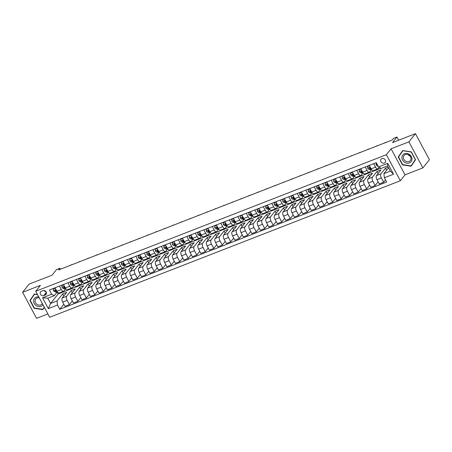 <?xml version="1.0" encoding="UTF-8"?>
<svg xmlns="http://www.w3.org/2000/svg" width="452" height="452" viewBox="0 0 452 452"><rect width="100%" height="100%" fill="white"/><g stroke="black" fill="none" stroke-linecap="round" stroke-linejoin="round"><path stroke-width="0.68" d="M381.883 158.579A2.622 2.254 -141.4 0 0 381.042 159.194A2.622 2.254 -141.4 0 0 381.251 162.172A2.622 2.254 -141.4 0 0 384.296 163.082A2.622 2.254 -141.4 0 0 385.144 162.466A2.622 2.254 -141.4 0 0 384.929 159.488A2.622 2.254 -141.4 0 0 381.883 158.579M422.874 167.89L429.4 159.697L415.444 133.668L408.913 141.86L391.076 148.804L386.375 154.703L400.336 180.732L405.037 174.834L422.874 167.89L408.913 141.86M386.375 154.703L35.736 291.252L49.692 317.281L400.336 180.732M35.736 291.252L40.437 285.353L22.6 292.303L36.555 318.332L47.889 313.914M22.6 292.303L29.126 284.11L52.065 275.178L56.5 269.612L59.901 268.29L58.59 269.929L392.246 139.996L393.551 138.357L396.946 137.035L392.511 142.6L415.444 133.668M43.748 295.614L45.24 295.032A2.542 2.187 -141.4 0 0 46.059 294.438A2.542 2.187 -141.4 0 0 45.855 291.551A2.542 2.187 -141.4 0 0 42.9 290.67L41.409 291.252A2.542 2.187 -141.4 0 0 40.59 291.851A2.542 2.187 -141.4 0 0 40.793 294.732A2.542 2.187 -141.4 0 0 43.748 295.614L46.33 292.371M57.511 305.049L48.341 308.626L42.528 297.789L51.703 294.218L54.257 295.721L47.799 298.235L50.59 303.439L57.048 300.925L57.511 305.049L59.794 309.309L386.652 182.02L384.369 177.766L383.906 173.641L390.358 171.127L387.567 165.924L381.115 168.432L378.561 166.929L387.731 163.358L393.545 174.195L384.369 177.766M378.561 166.929L376.279 162.675L49.421 289.964L51.703 294.218M398.653 140.21L396.946 137.035M60.398 269.222L59.901 268.29M57.285 292.303L58.167 293.941L50.59 303.439L48.341 308.626M54.257 295.721L56.975 292.308M373.719 163.669L375.578 167.144A3.277 1.497 68.7 0 0 377.815 168.89A3.277 1.497 68.7 0 0 378.132 168.647L379.2 167.308M365.222 166.98L367.086 170.449A3.277 1.497 68.7 0 0 369.318 172.195A3.277 1.497 68.7 0 0 369.64 171.952L371.261 169.918M356.73 170.285L358.589 173.76A3.277 1.497 68.7 0 0 360.826 175.506A3.277 1.497 68.7 0 0 361.142 175.263L362.77 173.229M348.238 173.596L350.097 177.065A3.277 1.497 68.7 0 0 352.328 178.811A3.277 1.497 68.7 0 0 352.65 178.568L354.272 176.534M339.74 176.901L341.605 180.376A3.277 1.497 68.7 0 0 343.836 182.122A3.277 1.497 68.7 0 0 344.158 181.879L345.78 179.839M331.248 180.212L333.107 183.681A3.277 1.497 68.7 0 0 335.344 185.427A3.277 1.497 68.7 0 0 335.661 185.184L337.282 183.15M322.751 183.518L324.615 186.992A3.277 1.497 68.7 0 0 326.847 188.738A3.277 1.497 68.7 0 0 327.169 188.495L328.79 186.456M314.259 186.829L316.117 190.298A3.277 1.497 68.7 0 0 318.355 192.043A3.277 1.497 68.7 0 0 318.671 191.801L320.298 189.767M305.767 190.134L307.626 193.609A3.277 1.497 68.7 0 0 309.863 195.354A3.277 1.497 68.7 0 0 310.179 195.111L311.801 193.072M297.269 193.445L299.134 196.914A3.277 1.497 68.7 0 0 301.365 198.66A3.277 1.497 68.7 0 0 301.687 198.417L303.309 196.383M288.777 196.75L290.636 200.219A3.277 1.497 68.7 0 0 292.873 201.965A3.277 1.497 68.7 0 0 293.19 201.728L294.811 199.688M280.28 200.061L282.144 203.53A3.277 1.497 68.7 0 0 284.376 205.276A3.277 1.497 68.7 0 0 284.698 205.033L286.319 202.999M271.788 203.366L273.646 206.835A3.277 1.497 68.7 0 0 275.884 208.581A3.277 1.497 68.7 0 0 276.2 208.344L277.827 206.304M263.296 206.671L265.154 210.146A3.277 1.497 68.7 0 0 267.392 211.892A3.277 1.497 68.7 0 0 267.708 211.649L269.33 209.615M254.798 209.982L256.663 213.451A3.277 1.497 68.7 0 0 258.894 215.197A3.277 1.497 68.7 0 0 259.216 214.954L260.838 212.92M246.306 213.287L248.165 216.762A3.277 1.497 68.7 0 0 250.402 218.508A3.277 1.497 68.7 0 0 250.719 218.265L252.34 216.231M237.808 216.598L239.673 220.067A3.277 1.497 68.7 0 0 241.905 221.813A3.277 1.497 68.7 0 0 242.227 221.57L243.848 219.536M229.317 219.904L231.175 223.378A3.277 1.497 68.7 0 0 233.413 225.124A3.277 1.497 68.7 0 0 233.729 224.881L235.356 222.847M220.825 223.215L222.683 226.684A3.277 1.497 68.7 0 0 224.921 228.429A3.277 1.497 68.7 0 0 225.237 228.187L226.859 226.153M212.327 226.52L214.191 229.995A3.277 1.497 68.7 0 0 216.423 231.74A3.277 1.497 68.7 0 0 216.745 231.497L218.367 229.458M203.835 229.831L205.694 233.3A3.277 1.497 68.7 0 0 207.931 235.046A3.277 1.497 68.7 0 0 208.248 234.803L209.869 232.769M195.337 233.136L197.202 236.611A3.277 1.497 68.7 0 0 199.434 238.357A3.277 1.497 68.7 0 0 199.756 238.114L201.377 236.074M186.845 236.447L188.704 239.916A3.277 1.497 68.7 0 0 190.942 241.662A3.277 1.497 68.7 0 0 191.258 241.419L192.885 239.385M178.354 239.752L180.212 243.221A3.277 1.497 68.7 0 0 182.45 244.967A3.277 1.497 68.7 0 0 182.766 244.73L184.388 242.69M169.856 243.063L171.72 246.532A3.277 1.497 68.7 0 0 173.952 248.278A3.277 1.497 68.7 0 0 174.274 248.035L175.896 246.001M161.364 246.368L163.223 249.837A3.277 1.497 68.7 0 0 165.46 251.583A3.277 1.497 68.7 0 0 165.777 251.346L167.398 249.306M152.866 249.673L154.731 253.148A3.277 1.497 68.7 0 0 156.963 254.894A3.277 1.497 68.7 0 0 157.285 254.651L158.906 252.617M144.374 252.984L146.239 256.453A3.277 1.497 68.7 0 0 148.471 258.199A3.277 1.497 68.7 0 0 148.787 257.956L150.414 255.922M135.882 256.29L137.741 259.764A3.277 1.497 68.7 0 0 139.979 261.51A3.277 1.497 68.7 0 0 140.295 261.267L141.917 259.233M127.385 259.601L129.249 263.07A3.277 1.497 68.7 0 0 131.481 264.815A3.277 1.497 68.7 0 0 131.803 264.573L133.425 262.539M118.893 262.906L120.752 266.381A3.277 1.497 68.7 0 0 122.989 268.126A3.277 1.497 68.7 0 0 123.306 267.883L124.927 265.849M110.395 266.217L112.26 269.686A3.277 1.497 68.7 0 0 114.492 271.432A3.277 1.497 68.7 0 0 114.814 271.189L116.435 269.155M101.903 269.522L103.768 272.997A3.277 1.497 68.7 0 0 106 274.743A3.277 1.497 68.7 0 0 106.316 274.5L107.943 272.46M93.411 272.833L95.27 276.302A3.277 1.497 68.7 0 0 97.508 278.048A3.277 1.497 68.7 0 0 97.824 277.805L99.446 275.771M84.914 276.138L86.778 279.613A3.277 1.497 68.7 0 0 89.01 281.359A3.277 1.497 68.7 0 0 89.332 281.116L90.954 279.076M76.422 279.449L78.281 282.918A3.277 1.497 68.7 0 0 80.518 284.664A3.277 1.497 68.7 0 0 80.835 284.421L82.456 282.387M67.93 282.754L69.789 286.223A3.277 1.497 68.7 0 0 72.021 287.969A3.277 1.497 68.7 0 0 72.343 287.732L73.964 285.692M59.432 286.065L61.297 289.534A3.277 1.497 68.7 0 0 63.529 291.28A3.277 1.497 68.7 0 0 63.845 291.037L65.472 289.003M63.794 295.992L62.664 293.885L57.048 300.925M62.664 293.885L66.738 292.297L62.223 297.964A3.277 1.497 68.7 0 0 62.687 302.089L64.969 306.343L69.388 304.625L72.331 300.925M72.286 292.687L71.156 290.574L66.636 296.241A3.277 1.497 68.7 0 0 67.105 300.365L69.388 304.625M71.156 290.574L75.235 288.986L70.715 294.653A3.277 1.497 68.7 0 0 71.179 298.778L73.461 303.038L77.88 301.314L80.823 297.619M80.784 289.376L79.648 287.269L75.134 292.936A3.277 1.497 68.7 0 0 75.597 297.06L77.88 301.314M79.648 287.269L83.727 285.681L79.213 291.348A3.277 1.497 68.7 0 0 79.676 295.472L81.959 299.727L86.372 298.009L89.321 294.314M89.276 286.071L88.146 283.958L83.626 289.63A3.277 1.497 68.7 0 0 84.089 293.749L86.372 298.009M88.146 283.958L92.219 282.37L87.705 288.037A3.277 1.497 68.7 0 0 88.168 292.161L90.451 296.422L94.869 294.698L97.813 291.003M97.768 282.76L96.638 280.652L92.123 286.319A3.277 1.497 68.7 0 0 92.587 290.444L94.869 294.698M96.638 280.652L100.717 279.065L96.197 284.732A3.277 1.497 68.7 0 0 96.666 288.856L98.943 293.111L103.361 291.393L106.31 287.698M106.265 279.455L105.135 277.347L100.615 283.014A3.277 1.497 68.7 0 0 101.078 287.139L103.361 291.393M105.135 277.347L109.209 275.76L104.694 281.426A3.277 1.497 68.7 0 0 105.158 285.551L107.44 289.805L111.859 288.082L114.802 284.387M114.757 276.144L113.627 274.036L109.107 279.703A3.277 1.497 68.7 0 0 109.576 283.828L111.859 288.082M113.627 274.036L117.706 272.449L113.186 278.116A3.277 1.497 68.7 0 0 113.65 282.24L115.932 286.495L120.351 284.777L123.294 281.082M123.255 272.838L122.119 270.731L117.605 276.398A3.277 1.497 68.7 0 0 118.068 280.522L120.351 284.777M122.119 270.731L126.198 269.143L121.684 274.81A3.277 1.497 68.7 0 0 122.147 278.935L124.43 283.189L128.843 281.466L131.792 277.771M131.747 269.528L130.617 267.42L126.097 273.087A3.277 1.497 68.7 0 0 126.56 277.212L128.843 281.466M130.617 267.42L134.69 265.832L130.176 271.499A3.277 1.497 68.7 0 0 130.639 275.624L132.922 279.878L137.34 278.161L140.284 274.466M140.239 266.222L139.109 264.115L134.594 269.782A3.277 1.497 68.7 0 0 135.058 273.906L137.34 278.161M139.109 264.115L143.188 262.527L138.668 268.194A3.277 1.497 68.7 0 0 139.131 272.319L141.414 276.573L145.832 274.856L148.781 271.155M148.736 262.911L147.606 260.804L143.086 266.471A3.277 1.497 68.7 0 0 143.55 270.595L145.832 274.856M147.606 260.804L151.68 259.216L147.166 264.883A3.277 1.497 68.7 0 0 147.629 269.008L149.911 273.268L154.33 271.545L157.273 267.85M157.228 259.606L156.098 257.499L151.578 263.166A3.277 1.497 68.7 0 0 152.047 267.29L154.33 271.545M156.098 257.499L160.177 255.911L155.657 261.578A3.277 1.497 68.7 0 0 156.121 265.703L158.403 269.957L162.822 268.239L165.765 264.539M165.72 256.301L164.59 254.188L160.076 259.855A3.277 1.497 68.7 0 0 160.539 263.979L162.822 268.239M164.59 254.188L168.669 252.6L164.149 258.267A3.277 1.497 68.7 0 0 164.618 262.392L166.901 266.652L171.314 264.928L174.263 261.233M174.218 252.99L173.088 250.883L168.568 256.55A3.277 1.497 68.7 0 0 169.031 260.674L171.314 264.928M173.088 250.883L177.161 249.295L172.647 254.962A3.277 1.497 68.7 0 0 173.11 259.086L175.393 263.341L179.811 261.623L182.755 257.922M182.71 249.685L181.58 247.572L177.065 253.239A3.277 1.497 68.7 0 0 177.529 257.363L179.811 261.623M181.58 247.572L185.659 245.984L181.139 251.651A3.277 1.497 68.7 0 0 181.602 255.775L183.885 260.036L188.303 258.312L191.252 254.617M191.207 246.374L190.077 244.266L185.557 249.933A3.277 1.497 68.7 0 0 186.021 254.058L188.303 258.312M190.077 244.266L194.151 242.679L189.637 248.346A3.277 1.497 68.7 0 0 190.1 252.47L192.382 256.725L196.801 255.007L199.744 251.312M199.699 243.069L198.569 240.956L194.049 246.628A3.277 1.497 68.7 0 0 194.518 250.747L196.801 255.007M198.569 240.956L202.649 239.368L198.129 245.035A3.277 1.497 68.7 0 0 198.592 249.159L200.874 253.419L205.293 251.696L208.236 248.001M208.191 239.758L207.061 237.65L202.547 243.317A3.277 1.497 68.7 0 0 203.01 247.442L205.293 251.696M207.061 237.65L211.14 236.063L206.62 241.73A3.277 1.497 68.7 0 0 207.089 245.854L209.372 250.109L213.785 248.391L216.734 244.696M216.689 236.452L215.559 234.345L211.039 240.012A3.277 1.497 68.7 0 0 211.502 244.136L213.785 248.391M215.559 234.345L219.632 232.757L215.118 238.424A3.277 1.497 68.7 0 0 215.581 242.549L217.864 246.803L222.282 245.08L225.226 241.385M225.181 233.142L224.051 231.034L219.536 236.701A3.277 1.497 68.7 0 0 220 240.826L222.282 245.08M224.051 231.034L228.13 229.446L223.61 235.113A3.277 1.497 68.7 0 0 224.073 239.238L226.356 243.492L230.774 241.775L233.724 238.08M233.678 229.836L232.548 227.729L228.028 233.396A3.277 1.497 68.7 0 0 228.492 237.52L230.774 241.775M232.548 227.729L236.622 226.141L232.108 231.808A3.277 1.497 68.7 0 0 232.571 235.933L234.854 240.187L239.272 238.464L242.215 234.769M242.17 226.525L241.04 224.418L236.52 230.085A3.277 1.497 68.7 0 0 236.989 234.209L239.272 238.464M241.04 224.418L245.12 222.83L240.6 228.497A3.277 1.497 68.7 0 0 241.063 232.622L243.345 236.876L247.764 235.159L250.707 231.464M250.662 223.22L249.532 221.113L245.018 226.78A3.277 1.497 68.7 0 0 245.481 230.904L247.764 235.159M249.532 221.113L253.612 219.525L249.092 225.192A3.277 1.497 68.7 0 0 249.56 229.317L251.843 233.571L256.256 231.853L259.205 228.153M259.16 219.909L258.03 217.802L253.51 223.469A3.277 1.497 68.7 0 0 253.973 227.593L256.256 231.853M258.03 217.802L262.103 216.214L257.589 221.881A3.277 1.497 68.7 0 0 258.052 226.006L260.335 230.266L264.753 228.542L267.697 224.847M267.652 216.604L266.522 214.497L262.007 220.164A3.277 1.497 68.7 0 0 262.471 224.288L264.753 228.542M266.522 214.497L270.601 212.909L266.081 218.576A3.277 1.497 68.7 0 0 266.544 222.7L268.827 226.955L273.245 225.237L276.195 221.536M276.149 213.299L275.019 211.186L270.499 216.853A3.277 1.497 68.7 0 0 270.963 220.977L273.245 225.237M275.019 211.186L279.093 209.598L274.579 215.265A3.277 1.497 68.7 0 0 275.042 219.389L277.325 223.65L281.737 221.926L284.687 218.231M284.641 209.988L283.511 207.88L278.991 213.547A3.277 1.497 68.7 0 0 279.46 217.672L281.737 221.926M283.511 207.88L287.591 206.293L283.071 211.96A3.277 1.497 68.7 0 0 283.534 216.084L285.817 220.339L290.235 218.621L293.178 214.92M293.133 206.683L292.003 204.57L287.489 210.237A3.277 1.497 68.7 0 0 287.952 214.361L290.235 218.621M292.003 204.57L296.083 202.982L291.563 208.649A3.277 1.497 68.7 0 0 292.032 212.773L294.314 217.033L298.727 215.31L301.676 211.615M301.631 203.372L300.501 201.264L295.981 206.931A3.277 1.497 68.7 0 0 296.444 211.056L298.727 215.31M300.501 201.264L304.575 199.677L300.06 205.344A3.277 1.497 68.7 0 0 300.523 209.468L302.806 213.723L307.224 212.005L310.168 208.31M310.123 200.066L308.993 197.953L304.478 203.626A3.277 1.497 68.7 0 0 304.942 207.745L307.224 212.005M308.993 197.953L313.072 196.366L308.552 202.033A3.277 1.497 68.7 0 0 309.015 206.157L311.298 210.417L315.716 208.694L318.666 204.999M318.62 196.756L317.485 194.648L312.97 200.315A3.277 1.497 68.7 0 0 313.434 204.44L315.716 208.694M317.485 194.648L321.564 193.06L317.05 198.727A3.277 1.497 68.7 0 0 317.513 202.852L319.796 207.106L324.208 205.389L327.158 201.694M327.112 193.45L325.982 191.343L321.462 197.01A3.277 1.497 68.7 0 0 321.931 201.134L324.208 205.389M325.982 191.343L330.062 189.755L325.542 195.422A3.277 1.497 68.7 0 0 326.005 199.547L328.288 203.801L332.706 202.078L335.65 198.383M335.604 190.139L334.474 188.032L329.96 193.699A3.277 1.497 68.7 0 0 330.423 197.823L332.706 202.078M334.474 188.032L338.554 186.444L334.034 192.111A3.277 1.497 68.7 0 0 334.503 196.236L336.78 200.49L341.198 198.773L344.147 195.078M344.102 186.834L342.972 184.727L338.452 190.394A3.277 1.497 68.7 0 0 338.915 194.518L341.198 198.773M342.972 184.727L347.046 183.139L342.531 188.806A3.277 1.497 68.7 0 0 342.995 192.931L345.277 197.185L349.695 195.462L352.639 191.767M352.594 183.523L351.464 181.416L346.95 187.083A3.277 1.497 68.7 0 0 347.413 191.207L349.695 195.462M351.464 181.416L355.543 179.828L351.023 185.495A3.277 1.497 68.7 0 0 351.486 189.62L353.769 193.874L358.187 192.156L361.137 188.461M361.091 180.218L359.956 178.111L355.441 183.778A3.277 1.497 68.7 0 0 355.905 187.902L358.187 192.156M359.956 178.111L364.035 176.523L359.521 182.19A3.277 1.497 68.7 0 0 359.984 186.314L362.267 190.569L366.679 188.851L369.629 185.15M369.583 176.907L368.453 174.8L363.933 180.467A3.277 1.497 68.7 0 0 364.402 184.591L366.679 188.851M368.453 174.8L372.527 173.212L368.013 178.879A3.277 1.497 68.7 0 0 368.476 183.003L370.759 187.264L375.177 185.54L378.121 181.845M378.075 173.602L376.945 171.494L372.431 177.161A3.277 1.497 68.7 0 0 372.894 181.286L375.177 185.54M376.945 171.494L381.025 169.907L376.505 175.574A3.277 1.497 68.7 0 0 376.974 179.698L379.251 183.953L383.669 182.235L385.522 179.913M386.573 170.297L385.443 168.184L380.923 173.85A3.277 1.497 68.7 0 0 381.386 177.975L383.669 182.235M385.443 168.184L388.206 167.11M388.567 167.788L383.906 173.641M58.167 293.941L380.85 168.28M55.014 287.783L56.879 291.252A3.277 1.497 68.7 0 0 59.11 292.998L63.529 291.28M59.794 309.309L63.839 304.236M63.512 284.477L65.37 287.947A3.277 1.497 68.7 0 0 67.608 289.692L72.021 287.969M72.004 281.167L73.868 284.636A3.277 1.497 68.7 0 0 76.1 286.382L80.518 284.664M80.501 277.861L82.36 281.33A3.277 1.497 68.7 0 0 84.592 283.076L89.01 281.359M88.993 274.55L90.852 278.025A3.277 1.497 68.7 0 0 93.089 279.771L97.508 278.048M97.485 271.245L99.35 274.714A3.277 1.497 68.7 0 0 101.581 276.46L106 274.743M105.983 267.934L107.842 271.409A3.277 1.497 68.7 0 0 110.079 273.155L114.492 271.432M114.475 264.629L116.339 268.098A3.277 1.497 68.7 0 0 118.571 269.844L122.989 268.126M122.972 261.318L124.831 264.793A3.277 1.497 68.7 0 0 127.063 266.539L131.481 264.815M131.464 258.013L133.323 261.482A3.277 1.497 68.7 0 0 135.56 263.228L139.979 261.51M139.956 254.702L141.821 258.177A3.277 1.497 68.7 0 0 144.052 259.923L148.471 258.199M148.454 251.397L150.313 254.866A3.277 1.497 68.7 0 0 152.55 256.612L156.963 254.894M156.946 248.086L158.81 251.561A3.277 1.497 68.7 0 0 161.042 253.306L165.46 251.583M165.443 244.781L167.302 248.25A3.277 1.497 68.7 0 0 169.534 249.996L173.952 248.278M173.935 241.475L175.794 244.944A3.277 1.497 68.7 0 0 178.031 246.69L182.45 244.967M182.427 238.164L184.292 241.634A3.277 1.497 68.7 0 0 186.523 243.379L190.942 241.662M190.925 234.859L192.784 238.328A3.277 1.497 68.7 0 0 195.021 240.074L199.434 238.357M199.417 231.548L201.281 235.023A3.277 1.497 68.7 0 0 203.513 236.769L207.931 235.046M207.909 228.243L209.773 231.712A3.277 1.497 68.7 0 0 212.005 233.458L216.423 231.74M216.406 224.932L218.265 228.407A3.277 1.497 68.7 0 0 220.503 230.153L224.921 228.429M224.898 221.627L226.763 225.096A3.277 1.497 68.7 0 0 228.994 226.842L233.413 225.124M233.396 218.316L235.255 221.791A3.277 1.497 68.7 0 0 237.492 223.537L241.905 221.813M241.888 215.011L243.747 218.48A3.277 1.497 68.7 0 0 245.984 220.226L250.402 218.508M250.38 211.7L252.244 215.175A3.277 1.497 68.7 0 0 254.476 216.92L258.894 215.197M258.877 208.395L260.736 211.864A3.277 1.497 68.7 0 0 262.974 213.61L267.392 211.892M267.369 205.084L269.234 208.558A3.277 1.497 68.7 0 0 271.466 210.304L275.884 208.581M275.867 201.778L277.726 205.248A3.277 1.497 68.7 0 0 279.963 206.993L284.376 205.276M284.359 198.473L286.218 201.942A3.277 1.497 68.7 0 0 288.455 203.688L292.873 201.965M292.851 195.162L294.715 198.631A3.277 1.497 68.7 0 0 296.947 200.377L301.365 198.66M301.348 191.857L303.207 195.326A3.277 1.497 68.7 0 0 305.445 197.072L309.863 195.354M309.84 188.546L311.705 192.021A3.277 1.497 68.7 0 0 313.937 193.761L318.355 192.043M318.338 185.241L320.197 188.71A3.277 1.497 68.7 0 0 322.434 190.456L326.847 188.738M326.83 181.93L328.689 185.405A3.277 1.497 68.7 0 0 330.926 187.151L335.344 185.427M335.322 178.625L337.186 182.094A3.277 1.497 68.7 0 0 339.418 183.84L343.836 182.122M343.819 175.314L345.678 178.789A3.277 1.497 68.7 0 0 347.916 180.534L352.328 178.811M352.311 172.009L354.176 175.478A3.277 1.497 68.7 0 0 356.408 177.224L360.826 175.506M360.809 168.698L362.668 172.172A3.277 1.497 68.7 0 0 364.905 173.918L369.318 172.195M369.301 165.392L371.16 168.862A3.277 1.497 68.7 0 0 373.397 170.607L377.815 168.89M47.799 298.235L42.528 297.789M387.731 163.358L387.567 165.924M393.545 174.195L390.358 171.127M43.974 290.534A2.542 2.187 -141.4 0 0 45.934 291.659M37.454 294.455L34.38 293.969L29.922 300.444L34.126 308.281L42.787 309.648L44.369 307.349M391.076 148.804L405.037 174.834M411.348 151.906L402.687 150.544L398.229 157.013L402.433 164.856L411.094 166.217L415.552 159.748L411.348 151.906M34.516 293.992L31.086 299.196M44.302 307.224L42.708 309.337L34.318 308.015L34.126 308.281M31.018 299.066L29.922 300.444M402.822 150.561L399.398 155.765M399.325 155.641L398.229 157.013M55.229 288.173L53.359 288.901L53.438 290.574A2.175 0.994 68.7 0 0 54.568 291.704L56.641 292.252A6.271 2.865 68.7 0 0 57.545 292.241M55.099 287.93L53.359 288.901M71.636 264.849L71.337 264.962M71.552 264.697L69.642 265.623M56.675 290.885L56.669 290.885A2.175 0.994 -111.3 0 1 55.856 290.24L55.042 290.557A2.175 0.994 68.7 0 0 55.856 291.201L57.02 291.512M55.878 290.269L55.63 290.201A1.107 0.508 -111.3 0 1 55.415 290.088L55.042 290.557L55.037 290.127M63.721 284.867L61.856 285.596L61.93 287.263A2.175 0.994 68.7 0 0 63.06 288.399L65.139 288.947A6.271 2.865 68.7 0 0 66.037 288.935M63.591 284.624L61.856 285.596M80.128 261.538L79.835 261.657M80.049 261.386L78.134 262.318M65.173 287.574L65.167 287.579A2.175 0.994 -111.3 0 1 64.353 286.93L63.534 287.252A2.175 0.994 68.7 0 0 64.348 287.896L65.517 288.201M64.376 286.963L64.127 286.896A1.107 0.508 -111.3 0 1 63.913 286.777L63.534 287.252L63.529 286.822M72.213 281.562L70.348 282.285L70.422 283.958A2.175 0.994 68.7 0 0 71.552 285.088L73.631 285.636A6.271 2.865 68.7 0 0 74.535 285.63M72.083 281.319L70.348 282.285M88.626 258.233L88.326 258.346M88.541 258.081L86.631 259.007M73.659 284.268L73.659 284.268A2.175 0.994 -111.3 0 1 72.845 283.624L72.032 283.941A2.175 0.994 68.7 0 0 72.845 284.585L74.009 284.896M72.868 283.653L72.619 283.59A1.107 0.508 -111.3 0 1 72.405 283.472L72.032 283.941L72.026 283.511M80.71 278.251L78.846 278.98L78.919 280.647A2.175 0.994 68.7 0 0 80.049 281.782L82.128 282.33A6.271 2.865 68.7 0 0 83.027 282.319M80.58 278.008L78.846 278.98M97.118 254.922L96.824 255.041M97.039 254.77L95.123 255.702M82.162 280.958L82.157 280.963A2.175 0.994 -111.3 0 1 81.337 280.319L80.524 280.635A2.175 0.994 68.7 0 0 81.337 281.28L82.501 281.585M81.36 280.347L81.117 280.28A1.107 0.508 -111.3 0 1 80.902 280.161L80.524 280.635L80.518 280.206M89.202 274.946L87.338 275.669L87.411 277.342A2.175 0.994 68.7 0 0 88.541 278.472L90.62 279.02A6.271 2.865 68.7 0 0 91.519 279.014M89.072 274.703L87.338 275.669M105.61 251.617L105.316 251.73M105.531 251.465L103.615 252.391M90.66 277.658L90.649 277.652A2.175 0.994 -111.3 0 1 89.835 277.008L89.021 277.325A2.175 0.994 68.7 0 0 89.835 277.969L90.999 278.279M89.858 277.036L89.609 276.974A1.107 0.508 -111.3 0 1 89.394 276.856L89.021 277.325L89.016 276.895M38.787 296.936A5.328 4.582 -141.4 0 0 33.787 299.699A5.328 4.582 -141.4 0 0 36.036 305.518A5.328 4.582 -141.4 0 0 43.002 304.795M39.284 297.868A4.034 3.469 -141.4 0 0 35.719 298.93A4.034 3.469 -141.4 0 0 36.906 304.303A4.034 3.469 -141.4 0 0 42.03 303.959A4.034 3.469 -141.4 0 0 42.319 303.524M34.318 308.015L30.244 300.422L34.561 294.15L37.544 294.619M44.239 307.111L42.708 309.337M409.393 162.889A5.328 4.582 -141.4 0 0 411.36 156.595A5.328 4.582 -141.4 0 0 404.489 153.742A5.328 4.582 -141.4 0 0 402.523 160.036A5.328 4.582 -141.4 0 0 409.393 162.889M409.037 161.477A4.034 3.469 -141.4 0 0 410.337 160.533A4.034 3.469 -141.4 0 0 410.009 155.951A4.034 3.469 -141.4 0 0 405.325 154.556A4.034 3.469 -141.4 0 0 404.026 155.499A4.034 3.469 -141.4 0 0 404.354 160.081A4.034 3.469 -141.4 0 0 409.037 161.477M415.484 159.624L411.015 165.912L402.625 164.584L398.551 156.991L402.868 150.719L411.258 152.041L415.331 159.641L411.015 165.912M408.269 154.663A4.034 3.469 -141.4 0 0 410.207 156.206M97.7 271.635L95.83 272.364L95.909 274.036A2.175 0.994 68.7 0 0 97.039 275.166L99.112 275.714A6.271 2.865 68.7 0 0 100.016 275.703M97.57 271.392L95.83 272.364M114.107 248.306L113.808 248.425M114.023 248.154L112.113 249.086M99.141 274.347L99.141 274.347A2.175 0.994 -111.3 0 1 98.327 273.703L97.513 274.019A2.175 0.994 68.7 0 0 98.327 274.663L99.491 274.969M98.35 273.731L98.101 273.663A1.107 0.508 -111.3 0 1 97.886 273.545L97.513 274.019L97.508 273.59M106.192 268.33L104.327 269.053L104.401 270.725A2.175 0.994 68.7 0 0 105.531 271.855L107.61 272.403A6.271 2.865 68.7 0 0 108.508 272.398M106.062 268.087L104.327 269.053M122.599 245.001L122.306 245.114M122.52 244.848L120.605 245.775M107.644 271.036L107.638 271.036A2.175 0.994 -111.3 0 1 106.825 270.392L106.005 270.708A2.175 0.994 68.7 0 0 106.819 271.353L107.988 271.663M106.847 270.42L106.599 270.358A1.107 0.508 -111.3 0 1 106.384 270.239L106.005 270.708L106 270.279M114.684 265.019L112.819 265.748L112.893 267.42A2.175 0.994 68.7 0 0 114.023 268.55L116.102 269.098A6.271 2.865 68.7 0 0 117.006 269.087M114.554 264.776L112.819 265.748M131.097 241.69L130.797 241.809M131.012 241.537L129.102 242.47M116.136 267.725L116.13 267.731A2.175 0.994 -111.3 0 1 115.316 267.087L114.503 267.403A2.175 0.994 68.7 0 0 115.316 268.047L116.48 268.352M115.339 267.115L115.09 267.047A1.107 0.508 -111.3 0 1 114.876 266.929L114.503 267.403L114.497 266.974M123.181 261.714L121.317 262.437L121.39 264.109A2.175 0.994 68.7 0 0 122.52 265.239L124.594 265.787A6.271 2.865 68.7 0 0 125.498 265.782M123.051 261.471L121.317 262.437M139.589 238.385L139.295 238.498M139.504 238.232L137.594 239.159M124.633 264.42L124.628 264.42A2.175 0.994 -111.3 0 1 123.808 263.776L122.995 264.092A2.175 0.994 68.7 0 0 123.808 264.736L124.972 265.047M123.831 263.804L123.588 263.742A1.107 0.508 -111.3 0 1 123.373 263.623L122.995 264.092L122.989 263.663M131.673 258.403L129.809 259.132L129.882 260.804A2.175 0.994 68.7 0 0 131.012 261.934L133.091 262.482A6.271 2.865 68.7 0 0 133.99 262.471M131.543 258.16L129.809 259.132M148.081 235.074L147.787 235.193M148.002 234.921L146.086 235.854M133.125 261.109L133.12 261.115A2.175 0.994 -111.3 0 1 132.306 260.471L131.492 260.787A2.175 0.994 68.7 0 0 132.306 261.431L133.47 261.736M132.329 260.499L132.08 260.431A1.107 0.508 -111.3 0 1 131.865 260.318L131.492 260.787L131.481 260.358M140.171 255.097L138.301 255.821L138.38 257.493A2.175 0.994 68.7 0 0 139.504 258.629L141.583 259.171A6.271 2.865 68.7 0 0 142.487 259.165M140.035 254.855L138.301 255.821M156.578 231.769L156.279 231.882M156.494 231.616L154.584 232.543M141.617 257.804L141.612 257.804A2.175 0.994 -111.3 0 1 140.798 257.16L139.984 257.476A2.175 0.994 68.7 0 0 140.798 258.126L141.962 258.431M140.821 257.188L140.572 257.126A1.107 0.508 -111.3 0 1 140.357 257.007L139.984 257.476L139.979 257.052M148.663 251.787L146.798 252.515L146.872 254.188A2.175 0.994 68.7 0 0 148.002 255.318L150.081 255.866A6.271 2.865 68.7 0 0 150.979 255.855M148.533 251.544L146.798 252.515M165.07 228.463L164.777 228.576M164.991 228.305L163.076 229.237M150.115 254.493L150.109 254.499A2.175 0.994 -111.3 0 1 149.296 253.854L148.476 254.171A2.175 0.994 68.7 0 0 149.29 254.815L150.459 255.12M149.318 253.883L149.07 253.815A1.107 0.508 -111.3 0 1 148.855 253.702L148.476 254.171L148.471 253.742M157.155 248.481L155.29 249.205L155.364 250.877A2.175 0.994 68.7 0 0 156.494 252.013L158.573 252.555A6.271 2.865 68.7 0 0 159.477 252.549M157.025 248.238L155.29 249.205M173.568 225.152L173.269 225.265M173.483 225L171.574 225.932M158.612 251.193L158.601 251.188A2.175 0.994 -111.3 0 1 157.788 250.544L156.974 250.866A2.175 0.994 68.7 0 0 157.788 251.51L158.951 251.815M157.81 250.577L157.562 250.51A1.107 0.508 -111.3 0 1 157.347 250.391L156.974 250.866L156.968 250.436M165.652 245.17L163.788 245.899L163.861 247.572A2.175 0.994 68.7 0 0 164.991 248.702L167.065 249.25A6.271 2.865 68.7 0 0 167.969 249.238M165.522 244.927L163.788 245.899M182.06 221.847L181.766 221.96M181.975 221.695L180.065 222.621M167.104 247.882L167.099 247.882A2.175 0.994 -111.3 0 1 166.279 247.238L165.466 247.555A2.175 0.994 68.7 0 0 166.279 248.199L167.443 248.51M166.302 247.267L166.059 247.199A1.107 0.508 -111.3 0 1 165.844 247.086L165.466 247.555L165.46 247.125M174.144 241.865L172.28 242.594L172.353 244.261A2.175 0.994 68.7 0 0 173.483 245.396L175.562 245.944A6.271 2.865 68.7 0 0 176.461 245.933M174.014 241.622L172.28 242.594M190.552 218.536L190.258 218.655M190.473 218.384L188.557 219.316M175.596 244.572L175.591 244.577A2.175 0.994 -111.3 0 1 174.777 243.927L173.958 244.249A2.175 0.994 68.7 0 0 174.777 244.894L175.941 245.199M174.8 243.961L174.551 243.894A1.107 0.508 -111.3 0 1 174.336 243.775L173.958 244.249L173.952 243.82M182.642 238.56L180.772 239.283L180.851 240.956A2.175 0.994 68.7 0 0 181.975 242.086L184.054 242.634A6.271 2.865 68.7 0 0 184.958 242.628M182.506 238.317L180.772 239.283M199.049 215.231L198.75 215.344M198.965 215.079L197.055 216.005M184.094 241.266L184.083 241.266A2.175 0.994 -111.3 0 1 183.269 240.622L182.455 240.939A2.175 0.994 68.7 0 0 183.269 241.583L184.433 241.893M183.292 240.65L183.043 240.588A1.107 0.508 -111.3 0 1 182.828 240.47L182.455 240.939L182.45 240.509M191.134 235.249L189.269 235.978L189.343 237.645A2.175 0.994 68.7 0 0 190.473 238.78L192.552 239.328A6.271 2.865 68.7 0 0 193.45 239.317M191.004 235.006L189.269 235.978M207.541 211.92L207.248 212.039M207.462 211.768L205.547 212.7M192.586 237.955L192.58 237.961A2.175 0.994 -111.3 0 1 191.767 237.317L190.947 237.633A2.175 0.994 68.7 0 0 191.761 238.277L192.931 238.583M191.789 237.345L191.541 237.277A1.107 0.508 -111.3 0 1 191.326 237.159L190.947 237.633L190.942 237.204M199.626 231.944L197.761 232.667L197.835 234.339A2.175 0.994 68.7 0 0 198.965 235.469L201.044 236.017A6.271 2.865 68.7 0 0 201.948 236.012M199.496 231.701L197.761 232.667M216.039 208.615L215.74 208.728M215.954 208.462L214.045 209.389M201.078 234.65L201.072 234.65A2.175 0.994 -111.3 0 1 200.259 234.006L199.445 234.322A2.175 0.994 68.7 0 0 200.259 234.967L201.422 235.277M200.281 234.034L200.033 233.972A1.107 0.508 -111.3 0 1 199.818 233.853L199.445 234.322L199.439 233.893M208.123 228.633L206.259 229.362L206.332 231.034A2.175 0.994 68.7 0 0 207.462 232.164L209.536 232.712A6.271 2.865 68.7 0 0 210.44 232.701M207.993 228.39L206.259 229.362M224.531 205.304L224.237 205.423M224.446 205.151L222.537 206.084M209.564 231.345L209.564 231.345A2.175 0.994 -111.3 0 1 208.751 230.701L207.937 231.017A2.175 0.994 68.7 0 0 208.751 231.661L209.914 231.966M208.773 230.729L208.53 230.661A1.107 0.508 -111.3 0 1 208.315 230.543L207.937 231.017L207.931 230.588M216.615 225.328L214.751 226.051L214.824 227.723A2.175 0.994 68.7 0 0 215.954 228.853L218.033 229.401A6.271 2.865 68.7 0 0 218.932 229.396M216.485 225.085L214.751 226.051M233.023 201.999L232.729 202.112M232.944 201.846L231.028 202.773M218.067 228.034L218.062 228.034A2.175 0.994 -111.3 0 1 217.248 227.39L216.429 227.706A2.175 0.994 68.7 0 0 217.248 228.35L218.412 228.661M217.271 227.418L217.022 227.356A1.107 0.508 -111.3 0 1 216.807 227.237L216.429 227.706L216.423 227.277M225.113 222.017L223.243 222.746L223.322 224.418A2.175 0.994 68.7 0 0 224.446 225.548L226.525 226.096A6.271 2.865 68.7 0 0 227.429 226.085M224.977 221.774L223.243 222.746M241.521 198.688L241.221 198.807M241.436 198.535L239.526 199.468M226.559 224.723L226.554 224.729A2.175 0.994 -111.3 0 1 225.74 224.085L224.927 224.401A2.175 0.994 68.7 0 0 225.74 225.045L226.904 225.35M225.763 224.113L225.514 224.045A1.107 0.508 -111.3 0 1 225.299 223.926L224.927 224.401L224.921 223.972M233.605 218.712L231.74 219.435L231.814 221.107A2.175 0.994 68.7 0 0 232.944 222.237L235.023 222.785A6.271 2.865 68.7 0 0 235.921 222.779M233.475 218.469L231.74 219.435M250.012 195.383L249.719 195.496M249.933 195.23L248.018 196.157M235.051 221.418L235.051 221.418A2.175 0.994 -111.3 0 1 234.238 220.774L233.418 221.09A2.175 0.994 68.7 0 0 234.232 221.734L235.402 222.045M234.26 220.802L234.012 220.74A1.107 0.508 -111.3 0 1 233.797 220.621L233.418 221.09L233.413 220.661M242.097 215.401L240.232 216.129L240.306 217.802A2.175 0.994 68.7 0 0 241.436 218.932L243.515 219.48A6.271 2.865 68.7 0 0 244.419 219.469M241.967 215.158L240.232 216.129M258.51 192.072L258.211 192.19M258.425 191.919L256.516 192.851M243.549 218.107L243.543 218.113A2.175 0.994 -111.3 0 1 242.73 217.468L241.916 217.785A2.175 0.994 68.7 0 0 242.73 218.429L243.894 218.734M242.752 217.497L242.504 217.429A1.107 0.508 -111.3 0 1 242.289 217.316L241.916 217.785L241.91 217.355M250.594 212.095L248.724 212.819L248.803 214.491A2.175 0.994 68.7 0 0 249.933 215.627L252.007 216.169A6.271 2.865 68.7 0 0 252.911 216.163M250.464 211.852L248.724 212.819M267.002 188.767L266.708 188.879M266.917 188.614L265.008 189.541M252.046 214.802L252.035 214.802A2.175 0.994 -111.3 0 1 251.222 214.158L250.408 214.474A2.175 0.994 68.7 0 0 251.222 215.124L252.385 215.429M251.244 214.186L251.001 214.124A1.107 0.508 -111.3 0 1 250.787 214.005L250.408 214.474L250.402 214.05M259.086 208.784L257.222 209.513L257.295 211.186A2.175 0.994 68.7 0 0 258.425 212.316L260.505 212.864A6.271 2.865 68.7 0 0 261.403 212.852M258.956 208.541L257.222 209.513M275.494 185.461L275.2 185.574M275.415 185.303L273.5 186.235M260.538 211.496L260.533 211.496A2.175 0.994 -111.3 0 1 259.719 210.852L258.9 211.169A2.175 0.994 68.7 0 0 259.719 211.813L260.883 212.118M259.742 210.881L259.493 210.813A1.107 0.508 -111.3 0 1 259.278 210.7L258.9 211.169L258.894 210.739M267.578 205.479L265.714 206.202L265.793 207.875A2.175 0.994 68.7 0 0 266.917 209.01L268.996 209.553A6.271 2.865 68.7 0 0 269.9 209.547M267.448 205.236L265.714 206.202M283.992 182.15L283.692 182.263M283.907 181.998L281.997 182.93M269.036 208.191L269.025 208.186A2.175 0.994 -111.3 0 1 268.211 207.541L267.398 207.863A2.175 0.994 68.7 0 0 268.211 208.508L269.375 208.813M268.234 207.575L267.985 207.508A1.107 0.508 -111.3 0 1 267.77 207.389L267.398 207.863L267.392 207.434M276.076 202.168L274.211 202.897L274.285 204.57A2.175 0.994 68.7 0 0 275.415 205.7L277.494 206.248A6.271 2.865 68.7 0 0 278.392 206.236M275.946 201.925L274.211 202.897M292.484 178.845L292.19 178.958M292.404 178.693L290.489 179.619M277.528 204.88L277.522 204.88A2.175 0.994 -111.3 0 1 276.709 204.236L275.889 204.553A2.175 0.994 68.7 0 0 276.703 205.197L277.873 205.507M276.731 204.264L276.483 204.197A1.107 0.508 -111.3 0 1 276.268 204.084L275.889 204.553L275.884 204.123M284.568 198.863L282.703 199.592L282.777 201.259A2.175 0.994 68.7 0 0 283.907 202.394L285.986 202.942A6.271 2.865 68.7 0 0 286.89 202.931M284.438 198.62L282.703 199.592M300.981 175.534L300.682 175.653M300.896 175.382L298.981 176.314M286.014 201.575L286.014 201.575A2.175 0.994 -111.3 0 1 285.201 200.925L284.387 201.247A2.175 0.994 68.7 0 0 285.201 201.891L286.365 202.197M285.223 200.959L284.975 200.891A1.107 0.508 -111.3 0 1 284.76 200.773L284.387 201.247L284.381 200.818M293.065 195.558L291.195 196.281L291.274 197.953A2.175 0.994 68.7 0 0 292.404 199.083L294.478 199.631A6.271 2.865 68.7 0 0 295.382 199.626M292.936 195.315L291.195 196.281M309.473 172.229L309.179 172.342M309.388 172.076L307.479 173.003M294.518 198.264L294.506 198.264A2.175 0.994 -111.3 0 1 293.693 197.62L292.879 197.936A2.175 0.994 68.7 0 0 293.693 198.581L294.857 198.891M293.715 197.648L293.472 197.586A1.107 0.508 -111.3 0 1 293.258 197.467L292.879 197.936L292.873 197.507M301.557 192.247L299.693 192.976L299.766 194.642A2.175 0.994 68.7 0 0 300.896 195.778L302.976 196.326A6.271 2.865 68.7 0 0 303.874 196.315M301.427 192.004L299.693 192.976M317.965 168.918L317.671 169.037M317.886 168.765L315.971 169.698M303.009 194.953L303.004 194.959A2.175 0.994 -111.3 0 1 302.19 194.315L301.371 194.631A2.175 0.994 68.7 0 0 302.19 195.275L303.354 195.58M302.213 194.343L301.964 194.275A1.107 0.508 -111.3 0 1 301.75 194.157L301.371 194.631L301.365 194.202M310.049 188.942L308.185 189.665L308.264 191.337A2.175 0.994 68.7 0 0 309.388 192.467L311.468 193.015A6.271 2.865 68.7 0 0 312.372 193.01M309.919 188.699L308.185 189.665M326.463 165.613L326.163 165.726M326.378 165.46L324.468 166.387M311.496 191.648L311.496 191.648A2.175 0.994 -111.3 0 1 310.682 191.004L309.869 191.32A2.175 0.994 68.7 0 0 310.682 191.964L311.846 192.275M310.705 191.032L310.456 190.97A1.107 0.508 -111.3 0 1 310.241 190.851L309.869 191.32L309.863 190.891M318.547 185.631L316.682 186.36L316.756 188.032A2.175 0.994 68.7 0 0 317.886 189.162L319.965 189.71A6.271 2.865 68.7 0 0 320.863 189.699M318.417 185.388L316.682 186.36M334.955 162.302L334.661 162.421M334.875 162.149L332.96 163.082M319.999 188.337L319.993 188.343A2.175 0.994 -111.3 0 1 319.18 187.699L318.361 188.015A2.175 0.994 68.7 0 0 319.174 188.659L320.344 188.964M319.202 187.727L318.954 187.659A1.107 0.508 -111.3 0 1 318.739 187.54L318.361 188.015L318.355 187.586M327.039 182.325L325.174 183.049L325.248 184.721A2.175 0.994 68.7 0 0 326.378 185.851L328.457 186.399A6.271 2.865 68.7 0 0 329.361 186.393M326.909 182.083L325.174 183.049M343.447 158.997L343.153 159.11M343.367 158.844L341.452 159.771M328.491 185.032L328.485 185.032A2.175 0.994 -111.3 0 1 327.672 184.388L326.858 184.704A2.175 0.994 68.7 0 0 327.672 185.348L328.836 185.659M327.694 184.416L327.446 184.354A1.107 0.508 -111.3 0 1 327.231 184.235L326.858 184.704L326.852 184.275M335.537 179.015L333.666 179.743L333.745 181.416A2.175 0.994 68.7 0 0 334.875 182.546L336.949 183.094A6.271 2.865 68.7 0 0 337.853 183.083M335.407 178.772L333.666 179.743M351.944 155.686L351.65 155.804M351.859 155.533L349.95 156.465M336.977 181.727L336.977 181.727A2.175 0.994 -111.3 0 1 336.164 181.082L335.35 181.399A2.175 0.994 68.7 0 0 336.164 182.043L337.328 182.348M336.186 181.111L335.938 181.043A1.107 0.508 -111.3 0 1 335.729 180.924L335.35 181.399L335.344 180.969M344.028 175.709L342.164 176.433L342.237 178.105A2.175 0.994 68.7 0 0 343.367 179.235L345.447 179.783A6.271 2.865 68.7 0 0 346.345 179.777M343.899 175.466L342.164 176.433M360.436 152.38L360.142 152.493M360.357 152.228L358.442 153.155M345.481 178.416L345.475 178.416A2.175 0.994 -111.3 0 1 344.661 177.772L343.842 178.088A2.175 0.994 68.7 0 0 344.656 178.732L345.825 179.043M344.684 177.8L344.435 177.738A1.107 0.508 -111.3 0 1 344.221 177.619L343.842 178.088L343.836 177.659M352.52 172.398L350.656 173.127L350.735 174.8A2.175 0.994 68.7 0 0 351.859 175.93L353.939 176.478A6.271 2.865 68.7 0 0 354.843 176.466M352.39 172.155L350.656 173.127M368.934 149.07L368.634 149.188M368.849 148.917L366.939 149.849M353.972 175.105L353.967 175.11A2.175 0.994 -111.3 0 1 353.153 174.466L352.34 174.783A2.175 0.994 68.7 0 0 353.153 175.427L354.317 175.732M353.176 174.495L352.927 174.427A1.107 0.508 -111.3 0 1 352.713 174.314L352.34 174.783L352.334 174.353M361.018 169.093L359.154 169.816L359.227 171.489A2.175 0.994 68.7 0 0 360.357 172.624L362.436 173.167A6.271 2.865 68.7 0 0 363.335 173.161M360.888 168.85L359.154 169.816M377.426 145.764L377.132 145.877M377.347 145.612L375.431 146.538M362.47 171.805L362.464 171.8A2.175 0.994 -111.3 0 1 361.651 171.155L360.832 171.472A2.175 0.994 68.7 0 0 361.645 172.122L362.815 172.427M361.673 171.184L361.425 171.122A1.107 0.508 -111.3 0 1 361.21 171.003L360.832 171.472L360.826 171.048M369.51 165.782L367.645 166.511L367.719 168.184A2.175 0.994 68.7 0 0 368.849 169.314L370.928 169.862A6.271 2.865 68.7 0 0 371.832 169.85M369.38 165.539L367.645 166.511M385.918 142.459L385.624 142.572M385.838 142.301L383.923 143.233M370.968 168.494L370.956 168.494A2.175 0.994 -111.3 0 1 370.143 167.85L369.329 168.167A2.175 0.994 68.7 0 0 370.143 168.811L371.307 169.116M370.165 167.878L369.917 167.811A1.107 0.508 -111.3 0 1 369.702 167.698L369.329 168.167L369.324 167.737M376.488 163.065L376.137 163.2L376.217 164.873A2.175 0.994 68.7 0 0 377.347 166.008L378.183 166.229M376.392 162.889L376.137 163.2M66.636 296.241L62.223 297.964M75.134 292.936L70.715 294.653M83.626 289.63L79.213 291.348M92.123 286.319L87.705 288.037M100.615 283.014L96.197 284.732M109.107 279.703L104.694 281.426M117.605 276.398L113.186 278.116M126.097 273.087L121.684 274.81M134.594 269.782L130.176 271.499M143.086 266.471L138.668 268.194M151.578 263.166L147.166 264.883M160.076 259.855L155.657 261.578M168.568 256.55L164.149 258.267M177.065 253.239L172.647 254.962M185.557 249.933L181.139 251.651M194.049 246.628L189.637 248.346M202.547 243.317L198.129 245.035M211.039 240.012L206.62 241.73M219.536 236.701L215.118 238.424M228.028 233.396L223.61 235.113M236.52 230.085L232.108 231.808M245.018 226.78L240.6 228.497M253.51 223.469L249.092 225.192M262.007 220.164L257.589 221.881M270.499 216.853L266.081 218.576M278.991 213.547L274.579 215.265M287.489 210.237L283.071 211.96M295.981 206.931L291.563 208.649M304.478 203.626L300.06 205.344M312.97 200.315L308.552 202.033M321.462 197.01L317.05 198.727M329.96 193.699L325.542 195.422M338.452 190.394L334.034 192.111M346.95 187.083L342.531 188.806M355.441 183.778L351.023 185.495M363.933 180.467L359.521 182.19M372.431 177.161L368.013 178.879M380.923 173.85L376.505 175.574M67.105 300.365L62.687 302.089M61.297 289.534L56.879 291.252M69.789 286.223L65.37 287.947M75.597 297.06L71.179 298.778M78.281 282.918L73.868 284.636M84.089 293.749L79.676 295.472M86.778 279.613L82.36 281.33M92.587 290.444L88.168 292.161M95.27 276.302L90.852 278.025M101.078 287.139L96.666 288.856M103.768 272.997L99.35 274.714M109.576 283.828L105.158 285.551M112.26 269.686L107.842 271.409M118.068 280.522L113.65 282.24M120.752 266.381L116.339 268.098M126.56 277.212L122.147 278.935M129.249 263.07L124.831 264.793M135.058 273.906L130.639 275.624M137.741 259.764L133.323 261.482M143.55 270.595L139.131 272.319M146.239 256.453L141.821 258.177M152.047 267.29L147.629 269.008M154.731 253.148L150.313 254.866M160.539 263.979L156.121 265.703M163.223 249.837L158.81 251.561M169.031 260.674L164.618 262.392M171.72 246.532L167.302 248.25M177.529 257.363L173.11 259.086M180.212 243.221L175.794 244.944M186.021 254.058L181.602 255.775M188.704 239.916L184.292 241.634M194.518 250.747L190.1 252.47M197.202 236.611L192.784 238.328M203.01 247.442L198.592 249.159M205.694 233.3L201.281 235.023M211.502 244.136L207.089 245.854M214.191 229.995L209.773 231.712M220 240.826L215.581 242.549M222.683 226.684L218.265 228.407M228.492 237.52L224.073 239.238M231.175 223.378L226.763 225.096M236.989 234.209L232.571 235.933M239.673 220.067L235.255 221.791M245.481 230.904L241.063 232.622M248.165 216.762L243.747 218.48M253.973 227.593L249.56 229.317M256.663 213.451L252.244 215.175M262.471 224.288L258.052 226.006M265.154 210.146L260.736 211.864M270.963 220.977L266.544 222.7M273.646 206.835L269.234 208.558M279.46 217.672L275.042 219.389M282.144 203.53L277.726 205.248M287.952 214.361L283.534 216.084M290.636 200.219L286.218 201.942M296.444 211.056L292.032 212.773M299.134 196.914L294.715 198.631M304.942 207.745L300.523 209.468M307.626 193.609L303.207 195.326M313.434 204.44L309.015 206.157M316.117 190.298L311.705 192.021M321.931 201.134L317.513 202.852M324.615 186.992L320.197 188.71M330.423 197.823L326.005 199.547M333.107 183.681L328.689 185.405M338.915 194.518L334.503 196.236M341.605 180.376L337.186 182.094M347.413 191.207L342.995 192.931M350.097 177.065L345.678 178.789M355.905 187.902L351.486 189.62M358.589 173.76L354.176 175.478M364.402 184.591L359.984 186.314M367.086 170.449L362.668 172.172M372.894 181.286L368.476 183.003M375.578 167.144L371.16 168.862M381.386 177.975L376.974 179.698M46.46 293.506L45.24 295.032M55.963 289.546L53.432 290.529M57.336 291.981L56.641 292.252M55.856 291.201L54.568 291.704M64.455 286.24L61.93 287.223M65.828 288.675L65.139 288.947M64.348 287.896L63.06 288.399M72.953 282.929L70.422 283.918M74.326 285.365L73.631 285.636M72.845 284.585L71.552 285.088M81.445 279.624L78.919 280.607M82.818 282.059L82.128 282.33M81.337 281.28L80.049 281.782M89.937 276.313L87.411 277.302M91.315 278.748L90.62 279.02M89.835 277.969L88.541 278.472M98.434 273.008L95.903 273.991M99.807 275.443L99.112 275.714M98.327 274.663L97.039 275.166M106.926 269.697L104.401 270.686M108.299 272.132L107.61 272.403M106.819 271.353L105.531 271.855M115.424 266.392L112.893 267.375M116.797 268.827L116.102 269.098M115.316 268.047L114.023 268.55M123.916 263.087L121.385 264.07M125.289 265.522L124.594 265.787M123.808 264.736L122.52 265.239M132.408 259.776L129.882 260.759M133.786 262.211L133.091 262.482M132.306 261.431L131.012 261.934M140.905 256.47L138.374 257.454M142.278 258.906L141.583 259.171M140.798 258.126L139.504 258.629M149.397 253.16L146.872 254.143M150.77 255.595L150.081 255.866M149.29 254.815L148.002 255.318M157.895 249.854L155.364 250.837M159.268 252.289L158.573 252.555M157.788 251.51L156.494 252.013M166.387 246.543L163.856 247.526M167.76 248.979L167.065 249.25M166.279 248.199L164.991 248.702M174.879 243.238L172.353 244.221M176.257 245.673L175.562 245.944M174.777 244.894L173.483 245.396M183.376 239.927L180.845 240.916M184.749 242.362L184.054 242.634M183.269 241.583L181.975 242.086M191.868 236.622L189.343 237.605M193.241 239.057L192.552 239.328M191.761 238.277L190.473 238.78M200.366 233.311L197.835 234.3M201.739 235.746L201.044 236.017M200.259 234.967L198.965 235.469M208.858 230.006L206.327 230.989M210.231 232.441L209.536 232.712M208.751 231.661L207.462 232.164M217.35 226.695L214.824 227.684M218.728 229.13L218.033 229.401M217.248 228.35L215.954 228.853M225.847 223.39L223.316 224.373M227.22 225.825L226.525 226.096M225.74 225.045L224.446 225.548M234.339 220.084L231.814 221.068M235.712 222.52L235.023 222.785M234.232 221.734L232.944 222.237M242.831 216.774L240.306 217.757M244.21 219.209L243.515 219.48M242.73 218.429L241.436 218.932M251.329 213.468L248.798 214.451M252.702 215.903L252.007 216.169M251.222 215.124L249.933 215.627M259.821 210.157L257.295 211.14M261.194 212.593L260.505 212.864M259.719 211.813L258.425 212.316M268.318 206.852L265.787 207.835M269.691 209.287L268.996 209.553M268.211 208.508L266.917 209.01M276.81 203.541L274.285 204.524M278.183 205.976L277.494 206.248M276.703 205.197L275.415 205.7M285.302 200.236L282.777 201.219M286.681 202.671L285.986 202.942M285.201 201.891L283.907 202.394M293.8 196.925L291.269 197.914M295.173 199.36L294.478 199.631M293.693 198.581L292.404 199.083M302.292 193.62L299.766 194.603M303.665 196.055L302.976 196.326M302.19 195.275L300.896 195.778M310.79 190.309L308.258 191.298M312.162 192.744L311.468 193.015M310.682 191.964L309.388 192.467M319.281 187.004L316.756 187.987M320.654 189.439L319.965 189.71M319.174 188.659L317.886 189.162M327.773 183.693L325.248 184.682M329.152 186.128L328.457 186.399M327.672 185.348L326.378 185.851M336.271 180.388L333.74 181.371M337.644 182.823L336.949 183.094M336.164 182.043L334.875 182.546M344.763 177.082L342.237 178.065M346.136 179.517L345.447 179.783M344.656 178.732L343.367 179.235M353.261 173.771L350.729 174.754M354.634 176.207L353.939 176.478M353.153 175.427L351.859 175.93M361.753 170.466L359.227 171.449M363.125 172.901L362.436 173.167M361.645 172.122L360.357 172.624M370.244 167.155L367.719 168.138M371.623 169.59L370.928 169.862M370.143 168.811L368.849 169.314M377.222 164.438L376.211 164.833M377.94 165.777L377.347 166.008"/></g></svg>

